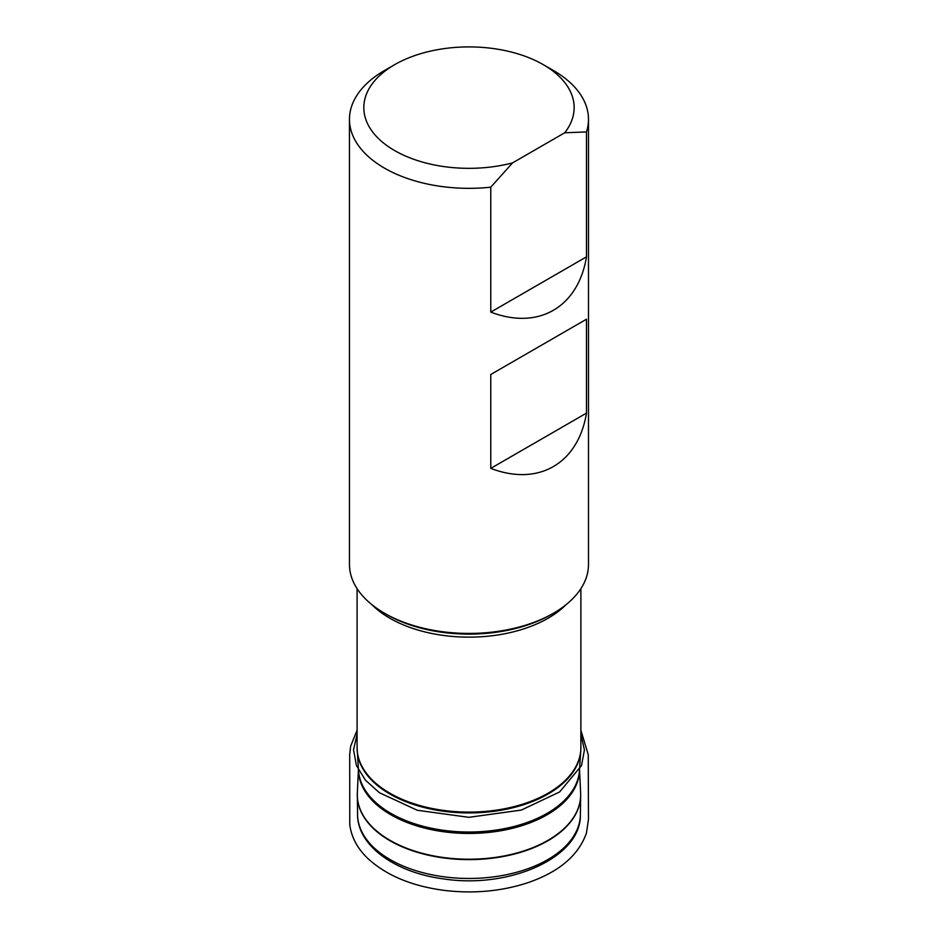 <?xml version="1.0" encoding="UTF-8"?>
<svg xmlns="http://www.w3.org/2000/svg" width="938" height="938" viewBox="0 0 938 938"><rect width="100%" height="100%" fill="white"/><g stroke="black" fill="none" stroke-linecap="round" stroke-linejoin="round"><path stroke-width="1.41" d="M543.348 64.687L553.49 70.538A119.513 69.002 180 0 1 588.489 119.325L588.489 564.418A119.513 69.002 180 0 1 553.49 613.218A119.513 69.002 180 0 1 384.474 613.218A119.513 69.002 180 0 1 349.464 564.418L349.464 119.325A119.513 69.002 180 0 1 384.474 70.538L394.617 64.687A105.173 60.724 180 0 1 543.348 64.687A105.173 60.724 180 0 1 564.688 132.797L512.582 162.872A105.173 60.724 180 0 1 382.563 142.224A105.173 60.724 180 0 1 394.617 64.687M553.49 613.218L551.462 614.378A116.64 67.348 180 0 1 386.503 614.39A116.64 67.348 180 0 1 386.503 614.378L384.474 613.218M588.489 119.325A119.513 69.002 180 0 1 586.485 131.918L564.688 132.797M512.582 162.872L490.773 187.178A119.513 69.002 180 0 1 349.464 119.325M490.773 187.178L490.773 312.108C538.389 330.364 578.148 307.418 586.485 256.86L586.485 131.918M490.773 374.485L586.485 319.225L586.485 413.119C578.148 463.689 538.389 486.634 490.773 468.379L490.773 374.485L586.485 319.225M490.773 468.379L586.485 413.119M490.773 312.108L586.485 256.86M357.085 588.665L357.085 747.504A111.892 64.605 0 0 0 389.856 793.185A111.892 64.605 0 0 0 511.796 807.184A111.892 64.605 0 0 0 580.88 747.504L580.763 750.846A111.868 64.581 180 0 1 509.791 808.486A111.868 64.581 180 0 1 389.88 794.017A111.868 64.581 180 0 1 357.202 750.846A111.868 64.581 180 0 1 357.12 749.169M566.071 604.658A111.892 64.605 180 0 1 389.856 618.224A111.892 64.605 180 0 1 371.894 604.658M357.085 747.504L358.527 770.661A110.532 63.819 0 0 0 390.818 813.328A110.532 63.819 0 0 0 509.299 827.621A110.532 63.819 0 0 0 579.438 770.661L580.763 750.846A111.868 64.581 180 0 0 580.833 749.169M358.433 769.301L357.331 793.009A111.692 64.488 0 0 0 390.009 840.342A111.692 64.488 0 0 0 513.109 853.979A111.692 64.488 0 0 0 580.634 793.009L580.669 795.682A111.692 64.488 180 0 1 511.28 854.811A111.692 64.488 180 0 1 389.997 840.729A111.692 64.488 180 0 1 357.284 795.682A111.692 64.488 180 0 1 357.296 794.345M579.508 769.652A110.52 63.807 180 0 1 468.977 833.448A110.52 63.807 180 0 1 358.457 769.652M580.669 794.345A111.692 64.488 180 0 1 580.669 795.682L580.388 814.688A111.411 64.323 0 0 1 511.175 873.665A111.411 64.323 0 0 1 390.196 859.618A111.411 64.323 0 0 1 357.566 814.688L357.331 793.009M580.88 734.231L584.433 749.931L581.525 765.549L559.646 791.942L521.317 810.08L468.848 817.326L417.258 810.256L379.398 792.716L365.457 780.182L356.428 765.514L353.532 749.767L357.085 734.243M580.88 588.665L580.88 747.504M579.532 769.301L580.634 793.009M357.566 814.688C357.53 845.912 395.414 872.668 443.522 878.894C509.205 889.142 581.384 857.59 580.388 814.688M580.88 730.221L588.255 754.727L588.478 819.425L586.414 833.132C578.476 855.479 558.989 871.988 527.965 882.658C501.596 891.335 473.643 893.902 444.108 890.373C411.571 886.035 386.104 875.353 367.696 858.329C357.284 848.304 351.304 837.024 349.768 824.49L349.71 754.621L350.613 746.296L357.085 730.221"/></g></svg>
